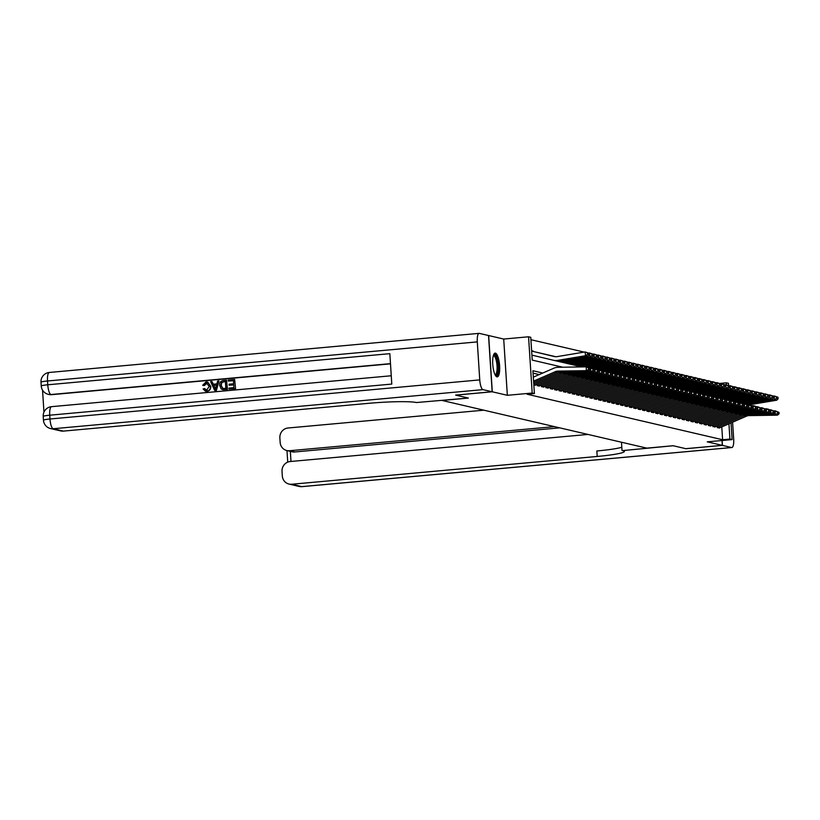 <?xml version="1.0" encoding="UTF-8"?>
<svg xmlns="http://www.w3.org/2000/svg" width="820" height="820" viewBox="0 0 820 820"><rect width="100%" height="100%" fill="white"/><g stroke="black" fill="none" stroke-linecap="round" stroke-linejoin="round"><path stroke-width="1.23" d="M495.423 353.143A11.931 3.352 84.8 0 0 495.106 353.123A11.931 3.352 84.8 0 0 492.799 364.756A11.931 3.352 84.8 0 0 496.951 376.862A11.931 3.352 84.8 0 0 497.268 376.882A11.931 3.352 84.8 0 0 499.575 365.248A11.931 3.352 84.8 0 0 495.423 353.143M719.714 383.422L726.284 382.827L728.478 383.329L728.621 385.513M479.105 333.361A9.174 2.583 84.8 0 0 477.301 341.889L47.519 380.992A9.174 2.583 -95.2 0 1 49.323 372.464L479.105 333.361A9.174 2.583 84.8 0 1 479.341 333.381L488.658 335.544L492.297 391.796L507.344 395.301L532.19 393.046L528.562 336.784L530.755 337.297L532.231 360.103L562.786 367.216M507.344 395.301L503.705 339.049L488.658 335.544M503.705 339.049L528.562 336.784M584.158 352.098L530.909 339.705M455.746 395.086L468.384 398.069L442.072 400.457L646.826 448.13L673.138 445.731L685.766 448.673L722.317 445.352L722 440.504M455.746 395.127L492.297 391.796M717.172 425.99L717.285 427.64L719.888 427.743M712.785 424.965L712.887 426.625L715.491 426.728M708.388 423.94L708.49 425.601L711.094 425.703M703.99 422.925L704.103 424.575L706.707 424.678M699.603 421.9L699.706 423.55L702.309 423.653M695.206 420.875L695.309 422.525L697.912 422.628M690.809 419.85L690.922 421.511L693.525 421.613M686.422 418.825L686.524 420.486L689.128 420.588M682.025 417.81L682.127 419.461L684.731 419.563M677.627 416.785L677.74 418.436L680.344 418.538M673.24 415.76L673.343 417.411L675.947 417.513M668.843 414.735L668.946 416.396L671.549 416.498M664.446 413.71L664.559 415.371L667.162 415.473M660.059 412.696L660.161 414.346L662.765 414.448M655.662 411.671L655.764 413.321L658.368 413.423M651.264 410.646L651.377 412.296L653.981 412.398M646.877 409.621L646.98 411.281L649.583 411.384M642.48 408.596L642.583 410.256L645.186 410.359M638.083 407.581L638.196 409.231L640.799 409.334M633.696 406.556L633.798 408.206L636.402 408.309M629.299 405.531L629.401 407.181L632.005 407.284M624.901 404.506L625.014 406.156L627.618 406.269M620.514 403.481L620.617 405.141L623.22 405.244M616.117 402.466L616.22 404.116L618.823 404.219M611.72 401.441L611.833 403.091L614.436 403.194M607.333 400.416L607.435 402.066L610.039 402.169M602.936 399.391L603.038 401.041L605.642 401.154M598.538 398.366L598.651 400.027L601.255 400.129M594.151 397.351L594.254 399.002L596.857 399.104M589.754 396.327L589.857 397.977L592.46 398.079M585.357 395.301L585.47 396.952L588.073 397.054M580.97 394.276L581.072 395.927L583.676 396.039M576.573 393.251L576.675 394.912L579.279 395.014M572.175 392.237L572.288 393.887L574.892 393.989M567.788 391.212L567.891 392.862L570.495 392.964M563.391 390.187L563.494 391.837L566.097 391.939M558.994 389.162L559.107 390.812L561.71 390.925M554.607 388.137L554.709 389.797L557.313 389.9M550.21 387.122L550.312 388.772L552.916 388.875M545.812 386.097L545.925 387.747L548.529 387.85M541.425 385.072L541.528 386.722L544.131 386.825M537.028 384.047L537.131 385.697L539.734 385.81M533.83 384.928L535.378 385.297L535.347 384.785M532.057 351.185L533.164 351.083L531.626 350.724M536.444 352.21L555.109 356.679M540.841 353.236L555.304 356.7M545.239 354.25L543.732 353.922M549.625 355.275L548.129 354.947M554.023 356.3L552.526 355.962M542.758 373.038L532.918 370.742L534.394 393.549L527.086 394.215L722.604 439.745L721.784 426.923M539.222 374.586L533.072 373.151M731.03 422.894L732.116 439.592L707.26 441.847L722.317 445.352M732.116 439.592L729.913 439.079L728.929 423.807M722.604 439.745L729.913 439.079M534.394 393.549L532.19 393.046M726.407 384.857L726.284 382.827M533.595 381.136L555.242 371.706A7.646 7.308 103.1 0 1 557.989 371.111L586.279 370.671L586.3 366.847L558 367.298A11.47 10.957 -76.9 0 0 553.879 368.19L533.328 377.149M533.687 382.571L557.436 372.218A7.646 7.308 103.1 0 1 560.183 371.624L588.473 371.173L586.279 370.671L588.524 369.564L590.062 369.922L590.062 368.395L588.524 368.047L588.524 369.564M588.524 368.047L586.3 366.847L590.062 368.395M588.473 371.173L590.062 369.922M554.258 356.536A7.646 7.308 -76.9 0 0 554.299 356.546L532.6 351.308A5.35 5.115 103.1 0 1 532.6 351.308A5.35 5.115 103.1 0 1 532.631 351.319L554.679 356.618M589.18 354.701L588.975 353.194L587.438 352.836L587.643 354.342L589.18 354.701L587.776 356.228L559.752 360.902A11.47 10.957 103.1 0 1 555.622 360.779A11.47 10.957 103.1 0 1 555.57 360.759L553.49 360.277M587.776 356.228L585.582 355.716L557.559 360.39A11.47 10.957 103.1 0 1 553.428 360.267A11.47 10.957 103.1 0 1 553.367 360.246L531.903 355.121M587.643 354.342L585.582 355.716L585.07 351.944L588.975 353.194M554.299 356.546A7.646 7.308 -76.9 0 0 557.047 356.628L585.07 351.944L587.438 352.836M493.486 355.121A10.322 2.901 -95.2 0 1 497.463 361.599A10.322 2.901 -95.2 0 1 497.074 374.34A10.322 2.901 -95.2 0 1 495.321 375.211M495.054 374.699A9.563 2.685 84.8 0 0 495.157 374.699A9.563 2.685 84.8 0 0 496.192 373.725A9.563 2.685 84.8 0 0 496.715 362.901A9.563 2.685 84.8 0 0 493.425 355.654A9.563 2.685 84.8 0 0 493.322 355.675M496.602 376.718A11.859 3.331 84.8 0 0 497.381 375.714A11.859 3.331 84.8 0 0 498.16 363.209A11.859 3.331 84.8 0 0 494.48 353.399M207.234 383.073L204.272 385.564L202.663 385.287L206.046 381.925L207.542 382.007L210.771 386.384C210.894 389.192 209.643 390.853 207.029 391.365L205.635 391.242M207.716 382.048L210.771 386.384M210.422 386.302C210.545 389.11 209.295 390.771 206.681 391.284L205.451 391.212L203.124 388.936L204.692 388.629L207.019 390.31M218.971 380.869L216.429 390.392L214.676 390.433L210.607 381.628L211.919 381.515L213.097 384.231L216.839 383.883L217.648 380.992L218.971 380.869L216.07 390.31L214.676 390.433M211.919 381.515L213.405 384.201M229.128 385.236L229.057 384.19L233.669 383.77L233.464 380.613L228.288 381.085L228.226 380.029L234.633 379.445L235.576 388.649L229.036 389.131L228.975 388.075L233.915 387.624L233.741 384.816L229.128 385.236L233.741 384.939M233.474 380.726L228.288 381.085M390.494 363.844L51.65 394.676A9.174 8.774 103.1 0 1 48.985 394.492L48.318 394.338A9.174 8.774 -76.9 0 0 50.994 394.522L51.65 394.676M42.537 390.125L43.962 412.142M226.535 380.183L227.478 389.387L222.917 389.664L221.256 389.049L219.637 385.451C219.442 382.53 220.693 380.869 223.399 380.47L226.535 380.183L227.13 389.305L221.605 389.131M477.301 341.889L479.751 379.896A9.174 2.583 84.8 0 0 482.98 389.633L492.164 391.765L455.623 395.096L468.343 398.059L416.427 402.538A38.243 3.403 176.3 0 0 368.897 403.307L63.376 431.105A9.174 8.774 103.1 0 1 60.711 430.92L50.532 428.553A9.174 8.774 -76.9 0 0 53.208 428.737L63.376 431.105M482.98 389.633L53.208 428.737A9.174 2.583 -95.2 0 1 49.979 418.999L49.733 415.197L391.796 384.078L389.838 353.666L47.765 384.785L47.519 380.992A9.174 0.82 176.3 0 0 41 382.192L41.246 385.994A9.174 0.82 -3.7 0 1 47.765 384.785A9.174 2.583 -95.2 0 0 50.994 394.522L390.474 363.639M488.525 335.513L492.164 391.765M234.633 379.445L235.576 388.649M235.227 388.567L229.036 389.131M222.804 388.526L225.818 388.362L225.367 381.351L221.533 382.345L220.877 385.359L222.702 388.506M225.377 381.464L221.882 382.428L221.226 385.441L222.937 388.547M215.793 387.583L216.531 384.969L213.538 385.246L215.311 389.315L215.793 387.583M216.5 385.092L213.887 385.328L215.66 389.397M204.344 388.547L206.671 390.228L209.182 386.425L206.578 383.053M206.23 382.971L204.272 385.564M205.912 390.187L206.671 390.228M203.913 385.482L202.663 385.287M722.441 445.383L685.899 448.704L673.179 445.742L622.759 450.58A38.243 3.403 -3.7 0 1 624.379 451.43A38.243 3.403 -3.7 0 1 597.206 456.453L291.684 484.251L301.852 486.619L731.624 447.525L722.441 445.383L722.133 440.494M622.011 450.405L621.488 442.236M554.453 426.625L289.511 450.733A9.174 8.774 -76.9 0 1 280.153 442.41L279.866 437.921A9.174 8.774 -76.9 0 1 288.045 427.999L483.851 410.184M731.624 447.525A9.174 2.583 84.8 0 0 731.87 447.535A9.174 2.583 84.8 0 0 733.674 439.007L732.588 422.218M587.991 434.436L290.208 461.527A9.174 8.774 -76.9 0 0 282.029 471.449L282.316 475.928A9.174 8.774 -76.9 0 0 291.684 484.251M559.732 427.856L294.79 451.963A9.174 8.774 103.1 0 1 292.115 451.779L286.846 450.549M621.816 447.259A38.243 3.403 -3.7 0 1 596.847 450.979L597.206 456.453M533.779 383.996L559.63 372.731A7.646 7.308 103.1 0 1 562.376 372.136L590.677 371.685L590.697 367.872L589.303 367.893M534.578 385.103A5.35 5.115 -76.9 0 0 534.814 385.01L561.833 373.243A7.646 7.308 103.1 0 1 564.58 372.649L592.87 372.198L590.677 371.685L592.911 370.589L594.449 370.947L594.459 369.42L592.922 369.061L592.911 370.589M592.922 369.061L590.697 367.872L594.459 369.42M592.87 372.198L594.449 370.947M537.12 385.482L564.027 373.756A7.646 7.308 103.1 0 1 566.774 373.151L595.064 372.71L595.084 368.897L593.7 368.918M538.976 386.128A5.35 5.115 -76.9 0 0 539.201 386.035L566.22 374.268A7.646 7.308 103.1 0 1 568.967 373.664L597.268 373.223L595.064 372.71L597.308 371.614L598.846 371.972L598.856 370.445L597.319 370.086L597.308 371.614M597.319 370.086L595.084 368.897L597.288 369.41L598.856 370.445M597.268 373.223L598.846 371.972M541.518 386.497L568.424 374.781A7.646 7.308 103.1 0 1 571.171 374.176L599.461 373.735L599.481 369.922L598.087 369.943M543.373 387.153A5.35 5.115 -76.9 0 0 543.598 387.06L570.617 375.293A7.646 7.308 103.1 0 1 573.364 374.689L601.654 374.248L599.461 373.735L601.706 372.639L603.243 372.997L603.243 371.47L601.706 371.111L601.706 372.639M601.706 371.111L599.481 369.922L603.243 371.47M601.654 374.248L603.243 372.997M545.905 387.522L572.811 375.796A7.646 7.308 103.1 0 1 575.558 375.201L603.858 374.76L603.879 370.947L602.485 370.968M547.76 388.178A5.35 5.115 -76.9 0 0 547.996 388.085L575.015 376.308A7.646 7.308 103.1 0 1 577.762 375.714L606.052 375.273L603.858 374.76L606.093 373.664L607.63 374.022L607.64 372.495L606.103 372.136L606.093 373.664M606.103 372.136L603.879 370.947L606.072 371.45L607.64 372.495M606.052 375.273L607.63 374.022M532.631 351.319L554.996 356.669M593.577 355.726L593.372 354.219L591.835 353.861L592.04 355.367L593.577 355.726L592.173 357.243L564.15 361.928A11.47 10.957 103.1 0 1 560.019 361.804A11.47 10.957 103.1 0 1 559.957 361.784L557.887 361.302M592.173 357.243L589.97 356.741L561.956 361.415A11.47 10.957 103.1 0 1 557.826 361.292A11.47 10.957 103.1 0 1 557.764 361.271L556.083 360.872M592.04 355.367L589.97 356.741L589.467 352.969L593.372 354.219M588.729 353.092L591.835 353.861M531.647 351.093L554.853 356.649M536.967 352.333A5.35 5.115 103.1 0 1 536.997 352.333A5.35 5.115 103.1 0 1 537.028 352.344L555.212 356.69M597.964 356.751L597.759 355.244L596.222 354.886L596.427 356.392L597.964 356.751L596.56 358.268L568.547 362.952A11.47 10.957 103.1 0 1 564.416 362.819A11.47 10.957 103.1 0 1 564.355 362.809L562.274 362.327M596.56 358.268L594.367 357.756L566.343 362.44A11.47 10.957 103.1 0 1 562.212 362.307A11.47 10.957 103.1 0 1 562.161 362.296L560.48 361.897M596.427 356.392L594.367 357.756L593.854 353.994L597.759 355.244M593.126 354.117L596.222 354.886M541.364 353.348A5.35 5.115 103.1 0 1 541.395 353.358A5.35 5.115 103.1 0 1 541.415 353.369L555.386 356.71M602.362 357.776L602.157 356.269L600.619 355.911L600.824 357.417L602.362 357.776L600.957 359.293L572.934 363.977A11.47 10.957 103.1 0 1 568.803 363.844A11.47 10.957 103.1 0 1 568.752 363.834L566.671 363.352M600.957 359.293L598.764 358.781L570.74 363.465A11.47 10.957 103.1 0 1 566.61 363.332A11.47 10.957 103.1 0 1 566.548 363.321L564.867 362.922M600.824 357.417L598.764 358.781L598.251 355.019L602.157 356.269M597.524 355.142L600.619 355.911M545.812 354.394L545.782 354.383A5.35 5.115 103.1 0 1 545.782 354.383A5.35 5.115 103.1 0 1 545.812 354.394L555.54 356.71M606.759 358.791L606.554 357.284L605.016 356.925L605.221 358.432L606.759 358.791L605.355 360.318L577.331 364.992A11.47 10.957 103.1 0 1 573.201 364.869A11.47 10.957 103.1 0 1 573.139 364.859L571.068 364.367M605.355 360.318L603.151 359.806L575.138 364.49A11.47 10.957 103.1 0 1 571.007 364.357A11.47 10.957 103.1 0 1 570.945 364.346L569.264 363.947M605.221 358.432L603.151 359.806L602.649 356.034L606.554 357.284M601.911 356.157L605.016 356.925M543.732 353.902L555.468 356.71M550.302 388.547L577.208 376.821A7.646 7.308 103.1 0 1 579.955 376.226L608.245 375.785L608.266 371.962L606.882 371.983M552.157 389.203A5.35 5.115 -76.9 0 0 552.383 389.11L579.402 377.333A7.646 7.308 103.1 0 1 582.149 376.739L610.449 376.288L608.245 375.785L610.49 374.678L612.027 375.037L612.038 373.52L610.5 373.161L610.49 374.678M610.5 373.161L608.266 371.962L610.47 372.475L612.038 373.52M610.449 376.288L612.027 375.037M550.21 355.409L550.179 355.409A5.35 5.115 103.1 0 1 550.179 355.409A5.35 5.115 103.1 0 1 550.21 355.409L555.683 356.72M611.146 359.816L610.941 358.309L609.403 357.95L609.608 359.457L611.146 359.816L609.742 361.343L581.728 366.017A11.47 10.957 103.1 0 1 577.598 365.894A11.47 10.957 103.1 0 1 577.536 365.874L575.455 365.392M609.742 361.343L607.548 360.831L579.525 365.505A11.47 10.957 103.1 0 1 575.394 365.382A11.47 10.957 103.1 0 1 575.343 365.371L573.662 364.961M609.608 359.457L607.548 360.831L607.036 357.059L610.941 358.309M606.308 357.182L609.403 357.95M548.129 354.927L555.611 356.72M554.699 389.572L581.605 377.846A7.646 7.308 103.1 0 1 584.352 377.251L612.643 376.8L612.663 372.987L611.269 373.008M556.554 390.217A5.35 5.115 -76.9 0 0 556.78 390.125L583.799 378.358A7.646 7.308 103.1 0 1 586.546 377.764L614.836 377.313L612.643 376.8L614.887 375.703L616.425 376.062L616.425 374.535L614.887 374.176L614.887 375.703M614.887 374.176L612.663 372.987L616.425 374.535M614.836 377.313L616.425 376.062M554.545 356.423A5.35 5.115 103.1 0 1 554.576 356.423A5.35 5.115 103.1 0 1 554.597 356.433L555.806 356.72M615.543 360.841L615.338 359.334L613.801 358.976L614.006 360.482L615.543 360.841L614.139 362.358L586.7 366.95M614.139 362.358L611.945 361.856L583.922 366.53A11.47 10.957 103.1 0 1 579.791 366.407L581.985 366.919A11.47 10.957 103.1 0 1 581.985 366.919A11.47 10.957 103.1 0 1 581.933 366.899L579.853 366.417M579.791 366.407A11.47 10.957 103.1 0 1 579.73 366.386L578.049 365.986M614.006 360.482L611.945 361.856L611.433 358.084L615.338 359.334M610.705 358.207L613.801 358.976M552.526 355.952L555.745 356.72M559.086 390.597L585.992 378.871A7.646 7.308 103.1 0 1 588.739 378.266L617.04 377.825L617.06 374.012L615.666 374.033M560.941 391.242A5.35 5.115 -76.9 0 0 561.177 391.15L588.196 379.383A7.646 7.308 103.1 0 1 590.943 378.779L619.233 378.338L617.04 377.825L619.274 376.728L620.812 377.087L620.822 375.56L619.284 375.201L619.274 376.728M619.284 375.201L617.06 374.012L620.822 375.56M619.233 378.338L620.812 377.087M619.941 361.866L619.736 360.359L618.198 360L618.403 361.507L619.941 361.866L618.536 363.383L591.097 367.965M618.536 363.383L616.332 362.87L588.688 367.493M618.403 361.507L616.332 362.87L615.83 359.109L619.736 360.359M615.092 359.232L618.198 360M563.483 391.611L590.39 379.896A7.646 7.308 103.1 0 1 593.137 379.291L621.427 378.85L621.447 375.037L620.063 375.058M565.339 392.267A5.35 5.115 -76.9 0 0 565.564 392.175L592.583 380.408A7.646 7.308 103.1 0 1 595.33 379.803L623.63 379.363L621.427 378.85L623.672 377.753L625.209 378.112L625.219 376.585L623.682 376.226L623.672 377.753M623.682 376.226L621.447 375.037L623.651 375.55L625.219 376.585M623.63 379.363L625.209 378.112M624.327 362.891L624.122 361.384L622.585 361.026L622.79 362.532L624.327 362.891L622.923 364.408L595.494 368.99M622.923 364.408L620.73 363.895L593.085 368.518M622.79 362.532L620.73 363.895L620.217 360.134L624.122 361.384M619.489 360.257L622.585 361.026M567.881 392.636L594.787 380.91A7.646 7.308 103.1 0 1 597.534 380.316L625.824 379.875L625.845 376.062L624.45 376.083M569.736 393.292A5.35 5.115 -76.9 0 0 569.961 393.2L596.98 381.423A7.646 7.308 103.1 0 1 599.727 380.828L628.018 380.388L625.824 379.875L628.069 378.779L629.606 379.137L629.606 377.61L628.069 377.251L628.069 378.779M628.069 377.251L625.845 376.062L628.038 376.564L629.606 377.61M628.018 380.388L629.606 379.137M628.725 363.906L628.52 362.399L626.982 362.04L627.187 363.547L628.725 363.906L627.32 365.433L599.881 370.015M627.32 365.433L625.127 364.92L597.483 369.533M627.187 363.547L625.127 364.92L624.614 361.148L628.52 362.399M623.887 361.271L626.982 362.04M572.268 393.661L599.174 381.935A7.646 7.308 103.1 0 1 601.921 381.341L630.221 380.9L630.242 377.077L628.848 377.097M574.123 394.317A5.35 5.115 -76.9 0 0 574.359 394.225L601.378 382.448A7.646 7.308 103.1 0 1 604.125 381.853L632.415 381.402L630.221 380.9L632.456 379.793L633.993 380.152L634.003 378.635L632.466 378.276L632.456 379.793M632.466 378.276L630.242 377.077L634.003 378.635M632.415 381.402L633.993 380.152M633.122 364.931L632.917 363.424L631.38 363.065L631.584 364.572L633.122 364.931L631.718 366.458L604.278 371.04M631.718 366.458L629.514 365.945L601.87 370.558M631.584 364.572L629.514 365.945L629.012 362.173L632.917 363.424M628.274 362.296L631.38 363.065M576.665 394.686L603.571 382.96A7.646 7.308 103.1 0 1 606.318 382.366L634.608 381.915L634.629 378.102L633.245 378.122M578.52 395.332A5.35 5.115 -76.9 0 0 578.746 395.24L605.765 383.473A7.646 7.308 103.1 0 1 608.512 382.878L636.812 382.428L634.608 381.915L636.853 380.818L638.39 381.177L638.401 379.65L636.863 379.291L636.853 380.818M636.863 379.291L634.629 378.102L636.832 378.614L638.401 379.65M636.812 382.428L638.39 381.177M637.509 365.956L637.304 364.449L635.766 364.09L635.971 365.597L637.509 365.956L636.105 367.483L608.676 372.065M636.105 367.483L633.911 366.97L606.267 371.583M635.971 365.597L633.911 366.97L633.399 363.198L637.304 364.449M632.671 363.321L635.766 364.09M581.062 395.711L607.968 383.985A7.646 7.308 103.1 0 1 610.716 383.381L639.005 382.94L639.026 379.127L637.632 379.147M582.918 396.357A5.35 5.115 -76.9 0 0 583.143 396.265L610.162 384.498A7.646 7.308 103.1 0 1 612.909 383.893L641.199 383.452L639.005 382.94L641.25 381.843L642.788 382.202L642.788 380.675L641.25 380.316L641.25 381.843M641.25 380.316L639.026 379.127L642.788 380.675M641.199 383.452L642.788 382.202M641.906 366.981L641.701 365.474L640.164 365.115L640.369 366.622L641.906 366.981L640.502 368.498L613.063 373.079M640.502 368.498L638.308 367.985L610.664 372.608M640.369 366.622L638.308 367.985L637.796 364.223L641.701 365.474M637.068 364.346L640.164 365.115M585.449 396.726L612.355 385.01A7.646 7.308 103.1 0 1 615.102 384.406L643.403 383.965L643.423 380.152L642.029 380.172M587.304 397.382A5.35 5.115 -76.9 0 0 587.54 397.29L614.559 385.523A7.646 7.308 103.1 0 1 617.306 384.918L645.596 384.477L643.403 383.965L645.637 382.868L647.175 383.227L647.185 381.7L645.647 381.341L645.637 382.868M645.647 381.341L643.423 380.152L647.185 381.7M645.596 384.477L647.175 383.227M646.303 368.006L646.098 366.499L644.561 366.14L644.766 367.647L646.303 368.006L644.899 369.523L617.46 374.104M644.899 369.523L642.695 369.01L615.051 373.633M644.766 367.647L642.695 369.01L642.193 365.248L646.098 366.499M641.455 365.371L644.561 366.14M589.846 397.751L616.753 386.025A7.646 7.308 103.1 0 1 619.5 385.431L647.79 384.99L647.81 381.177L646.426 381.197M591.702 398.407A5.35 5.115 -76.9 0 0 591.927 398.315L618.946 386.538A7.646 7.308 103.1 0 1 621.693 385.943L649.993 385.502L647.79 384.99L650.034 383.893L651.572 384.252L651.582 382.725L650.045 382.366L650.034 383.893M650.045 382.366L647.81 381.177L650.014 381.679L651.582 382.725M649.993 385.502L651.572 384.252M650.691 369.02L650.486 367.514L648.948 367.165L649.153 368.672L650.691 369.02L649.286 370.548L621.857 375.13M649.286 370.548L647.093 370.035L619.448 374.648M649.153 368.672L647.093 370.035L646.58 366.273L650.486 367.514M645.852 366.386L648.948 367.165M594.244 398.776L621.15 387.05A7.646 7.308 103.1 0 1 623.897 386.456L652.187 386.015L652.207 382.192L650.813 382.222M596.099 399.432A5.35 5.115 -76.9 0 0 596.324 399.34L623.343 387.563A7.646 7.308 103.1 0 1 626.091 386.968L654.38 386.517L652.187 386.015L654.432 384.908L655.969 385.267L655.969 383.75L654.432 383.391L654.432 384.908M654.432 383.391L652.207 382.192L655.969 383.75M654.38 386.517L655.969 385.267M655.088 370.045L654.883 368.539L653.345 368.18L653.55 369.687L655.088 370.045L653.683 371.573L626.244 376.154M653.683 371.573L651.49 371.06L623.846 375.673M653.55 369.687L651.49 371.06L650.977 367.288L654.883 368.539M650.25 367.411L653.345 368.18M598.631 399.801L625.537 388.075A7.646 7.308 103.1 0 1 628.284 387.481L656.584 387.03L656.605 383.217L655.211 383.237M600.486 400.457A5.35 5.115 -76.9 0 0 600.722 400.355L627.741 388.588A7.646 7.308 103.1 0 1 630.488 387.993L658.778 387.542L656.584 387.03L658.819 385.933L660.356 386.292L660.366 384.764L658.829 384.406L658.819 385.933M658.829 384.406L656.605 383.217L660.366 384.764M658.778 387.542L660.356 386.292M659.485 371.07L659.28 369.564L657.742 369.205L657.947 370.712L659.485 371.07L658.081 372.598L630.641 377.179M658.081 372.598L655.877 372.085L628.233 376.698M657.947 370.712L655.877 372.085L655.375 368.313L659.28 369.564M654.637 368.436L657.742 369.205M603.028 400.826L629.934 389.1A7.646 7.308 103.1 0 1 632.681 388.495L660.971 388.055L660.992 384.242L659.608 384.262M604.883 401.472A5.35 5.115 -76.9 0 0 605.109 401.38L632.128 389.613A7.646 7.308 103.1 0 1 634.875 389.008L663.175 388.567L660.971 388.055L663.216 386.958L664.753 387.317L664.764 385.789L663.226 385.431L663.216 386.958M663.226 385.431L660.992 384.242L663.195 384.754L664.764 385.789M663.175 388.567L664.753 387.317M663.872 372.095L663.667 370.589L662.13 370.23L662.334 371.737L663.872 372.095L662.468 373.612L635.039 378.194M662.468 373.612L660.274 373.1L632.63 377.723M662.334 371.737L660.274 373.1L659.762 369.338L663.667 370.589M659.034 369.461L662.13 370.23M607.425 401.841L634.332 390.125A7.646 7.308 103.1 0 1 637.078 389.52L665.368 389.08L665.389 385.267L663.995 385.287M609.28 402.497A5.35 5.115 -76.9 0 0 609.506 402.405L636.525 390.638A7.646 7.308 103.1 0 1 639.272 390.033L667.562 389.592L665.368 389.08L667.613 387.983L669.151 388.342L669.151 386.814L667.613 386.456L667.613 387.983M667.613 386.456L665.389 385.267L669.151 386.814M667.562 389.592L669.151 388.342M668.269 373.12L668.064 371.614L666.527 371.255L666.732 372.762L668.269 373.12L666.865 374.637L639.426 379.219M666.865 374.637L664.671 374.125L637.027 378.748M666.732 372.762L664.671 374.125L664.159 370.363L668.064 371.614M663.431 370.486L666.527 371.255M611.812 402.866L638.718 391.15A7.646 7.308 103.1 0 1 641.466 390.545L669.766 390.105L669.786 386.292L668.392 386.312M613.668 403.522A5.35 5.115 -76.9 0 0 613.903 403.43L640.922 391.652A7.646 7.308 103.1 0 1 643.669 391.058L671.959 390.617L669.766 390.105L672 389.008L673.538 389.367L673.548 387.839L672.01 387.481L672 389.008M672.01 387.481L669.786 386.292L671.98 386.794L673.548 387.839M671.959 390.617L673.538 389.367M672.666 374.135L672.461 372.628L670.924 372.28L671.129 373.787L672.666 374.135L671.262 375.662L643.823 380.244M671.262 375.662L669.058 375.15L641.414 379.762M671.129 373.787L669.058 375.15L668.556 371.388L672.461 372.628M667.818 371.501L670.924 372.28M616.209 403.891L643.116 392.165A7.646 7.308 103.1 0 1 645.863 391.57L674.153 391.13L674.173 387.306L672.789 387.337M618.065 404.547A5.35 5.115 -76.9 0 0 618.29 404.455L645.309 392.678A7.646 7.308 103.1 0 1 648.056 392.083L676.356 391.632L674.153 391.13L676.397 390.033L677.935 390.381L677.945 388.864L676.408 388.506L676.397 390.033M676.408 388.506L674.173 387.306L676.377 387.819L677.945 388.864M676.356 391.632L677.935 390.381M677.053 375.16L676.848 373.654L675.311 373.295L675.516 374.801L677.053 375.16L675.649 376.687L648.22 381.269M675.649 376.687L673.456 376.175L645.811 380.787M675.516 374.801L673.456 376.175L672.943 372.403L676.848 373.654M672.216 372.526L675.311 373.295M620.607 404.916L647.513 393.19A7.646 7.308 103.1 0 1 650.26 392.595L678.55 392.144L678.57 388.332L677.176 388.352M622.462 405.572A5.35 5.115 -76.9 0 0 622.688 405.469L649.707 393.702A7.646 7.308 103.1 0 1 652.453 393.108L680.743 392.657L678.55 392.144L680.795 391.048L682.332 391.406L682.332 389.879L680.795 389.52L680.795 391.048M680.795 389.52L678.57 388.332L682.332 389.879M680.743 392.657L682.332 391.406M681.451 376.185L681.246 374.678L679.708 374.32L679.913 375.827L681.451 376.185L680.046 377.712L652.607 382.294M680.046 377.712L677.853 377.2L650.209 381.812M679.913 375.827L677.853 377.2L677.341 373.428L681.246 374.678M676.613 373.551L679.708 374.32M624.994 405.941L651.9 394.215A7.646 7.308 103.1 0 1 654.647 393.61L682.947 393.169L682.968 389.356L681.574 389.377M626.849 406.587A5.35 5.115 -76.9 0 0 627.085 406.494L654.104 394.727A7.646 7.308 103.1 0 1 656.851 394.123L685.141 393.682L682.947 393.169L685.182 392.073L686.719 392.431L686.729 390.904L685.192 390.545L685.182 392.073M685.192 390.545L682.968 389.356L686.729 390.904M685.141 393.682L686.719 392.431M685.848 377.21L685.643 375.703L684.105 375.345L684.31 376.851L685.848 377.21L684.444 378.727L657.005 383.309M684.444 378.727L682.24 378.215L654.596 382.837M684.31 376.851L682.24 378.215L681.738 374.453L685.643 375.703M681 374.576L684.105 375.345M629.391 406.956L656.297 395.24A7.646 7.308 103.1 0 1 659.044 394.635L687.334 394.194L687.355 390.381L685.971 390.402M631.246 407.612A5.35 5.115 -76.9 0 0 631.472 407.519L658.491 395.752A7.646 7.308 103.1 0 1 661.238 395.148L689.538 394.707L687.334 394.194L689.579 393.098L691.116 393.457L691.127 391.929L689.589 391.57L689.579 393.098M689.589 391.57L687.355 390.381L689.558 390.894L691.127 391.929M689.538 394.707L691.116 393.457M690.235 378.235L690.03 376.728L688.492 376.37L688.697 377.876L690.235 378.235L688.831 379.752L661.402 384.334M688.831 379.752L686.637 379.24L658.993 383.862M688.697 377.876L686.637 379.24L686.125 375.478L690.03 376.728M685.397 375.601L688.492 376.37M633.788 407.981L660.694 396.265A7.646 7.308 103.1 0 1 663.441 395.66L691.731 395.219L691.752 391.406L690.358 391.427M635.643 408.637A5.35 5.115 -76.9 0 0 635.869 408.544L662.888 396.767A7.646 7.308 103.1 0 1 665.635 396.173L693.925 395.732L691.731 395.219L693.976 394.123L695.514 394.481L695.514 392.954L693.976 392.595L693.976 394.123M693.976 392.595L691.752 391.406L695.514 392.954M693.925 395.732L695.514 394.481M694.632 379.25L694.427 377.743L692.89 377.395L693.095 378.901L694.632 379.25L693.228 380.777L665.789 385.359M693.228 380.777L691.034 380.265L663.39 384.877M693.095 378.901L691.034 380.265L690.522 376.503L694.427 377.743M689.794 376.616L692.89 377.395M638.175 409.006L665.082 397.28A7.646 7.308 103.1 0 1 667.828 396.685L696.129 396.244L696.149 392.421L694.755 392.452M640.03 409.662A5.35 5.115 -76.9 0 0 640.266 409.569L667.285 397.792A7.646 7.308 103.1 0 1 670.032 397.198L698.322 396.757L696.129 396.244L698.363 395.148L699.901 395.496L699.911 393.979L698.373 393.62L698.363 395.148M698.373 393.62L696.149 392.421L699.911 393.979M698.322 396.757L699.901 395.496M699.029 380.275L698.824 378.768L697.287 378.409L697.492 379.916L699.029 380.275L697.625 381.802L670.186 386.384M697.625 381.802L695.421 381.29L667.777 385.902M697.492 379.916L695.421 381.29L694.919 377.518L698.824 378.768M694.181 377.641L697.287 378.409M642.572 410.031L669.479 398.305A7.646 7.308 103.1 0 1 672.226 397.71L700.516 397.259L700.536 393.446L699.152 393.467M644.428 410.687A5.35 5.115 -76.9 0 0 644.653 410.584L671.672 398.817A7.646 7.308 103.1 0 1 674.419 398.223L702.719 397.772L700.516 397.259L702.76 396.162L704.298 396.521L704.308 394.994L702.771 394.635L702.76 396.162M702.771 394.635L700.536 393.446L702.74 393.959L704.308 394.994M702.719 397.772L704.298 396.521M703.416 381.3L703.211 379.793L701.674 379.434L701.879 380.941L703.416 381.3L702.012 382.827L674.583 387.409M702.012 382.827L699.819 382.315L672.174 386.927M701.879 380.941L699.819 382.315L699.306 378.543L703.211 379.793M698.578 378.666L701.674 379.434M646.97 411.056L673.876 399.33A7.646 7.308 103.1 0 1 676.623 398.735L704.913 398.284L704.933 394.471L703.539 394.492M648.825 411.702A5.35 5.115 -76.9 0 0 649.05 411.609L676.069 399.842A7.646 7.308 103.1 0 1 678.816 399.237L707.106 398.797L704.913 398.284L707.158 397.187L708.695 397.546L708.695 396.019L707.158 395.66L707.158 397.187M707.158 395.66L704.933 394.471L708.695 396.019M707.106 398.797L708.695 397.546M707.814 382.325L707.609 380.818L706.071 380.459L706.276 381.966L707.814 382.325L706.409 383.842L678.97 388.424M706.409 383.842L704.216 383.329L676.572 387.952M706.276 381.966L704.216 383.329L703.703 379.568L707.609 380.818M702.976 379.691L706.071 380.459M651.357 412.07L678.263 400.355A7.646 7.308 103.1 0 1 681.01 399.75L709.31 399.309L709.331 395.496L707.937 395.517M653.212 412.726A5.35 5.115 -76.9 0 0 653.448 412.634L680.467 400.867A7.646 7.308 103.1 0 1 683.214 400.262L711.504 399.822L709.31 399.309L711.545 398.212L713.082 398.571L713.092 397.044L711.555 396.685L711.545 398.212M711.555 396.685L709.331 395.496L713.092 397.044M711.504 399.822L713.082 398.571M712.211 383.35L712.006 381.843L710.468 381.484L710.673 382.991L712.211 383.35L710.807 384.867L683.367 389.449M710.807 384.867L708.603 384.354L680.959 388.977M710.673 382.991L708.603 384.354L708.101 380.593L712.006 381.843M707.363 380.716L710.468 381.484M655.754 413.095L682.66 401.38A7.646 7.308 103.1 0 1 685.407 400.775L713.697 400.334L713.718 396.521L712.334 396.542M657.609 413.751A5.35 5.115 -76.9 0 0 657.835 413.659L684.854 401.882A7.646 7.308 103.1 0 1 687.601 401.287L715.901 400.847L713.697 400.334L715.942 399.237L717.479 399.596L717.49 398.069L715.952 397.71L715.942 399.237M715.952 397.71L713.718 396.521L715.921 397.034L717.49 398.069M715.901 400.847L717.479 399.596M716.598 384.365L716.393 382.858L714.855 382.509L715.06 384.016L716.598 384.365L715.194 385.892L687.765 390.474M715.194 385.892L713 385.38L685.356 390.002M715.06 384.016L713 385.38L712.488 381.618L716.393 382.858M711.76 381.731L714.855 382.509M660.151 414.12L687.057 402.394A7.646 7.308 103.1 0 1 689.804 401.8L718.094 401.359L718.115 397.536L716.721 397.567M662.006 414.776A5.35 5.115 -76.9 0 0 662.232 414.684L689.251 402.907A7.646 7.308 103.1 0 1 691.998 402.312L720.288 401.872L718.094 401.359L720.339 400.262L721.877 400.611L721.877 399.094L720.339 398.735L720.339 400.262M720.339 398.735L718.115 397.536L721.877 399.094M720.288 401.872L721.877 400.611M720.995 385.39L720.79 383.883L719.253 383.524L719.458 385.031L720.995 385.39L719.591 386.917L692.152 391.499M719.591 386.917L717.397 386.404L689.753 391.017M719.458 385.031L717.397 386.404L716.885 382.632L720.79 383.883M716.157 382.755L719.253 383.524M664.538 415.145L691.444 403.419A7.646 7.308 103.1 0 1 694.191 402.825L722.492 402.374L722.512 398.561L721.118 398.582M666.393 415.801A5.35 5.115 -76.9 0 0 666.629 415.709L693.648 403.932A7.646 7.308 103.1 0 1 696.395 403.337L724.685 402.886L722.492 402.374L724.726 401.277L726.264 401.636L726.274 400.109L724.736 399.75L724.726 401.277M724.736 399.75L722.512 398.561L726.274 400.109M724.685 402.886L726.264 401.636M725.392 386.415L725.187 384.908L723.65 384.549L723.855 386.056L725.392 386.415L723.988 387.942L696.549 392.524M723.988 387.942L721.784 387.429L694.14 392.042M723.855 386.056L721.784 387.429L721.282 383.657L725.187 384.908M720.544 383.78L723.65 384.549M668.935 416.17L695.842 404.444A7.646 7.308 103.1 0 1 698.589 403.85L726.879 403.399L726.899 399.586L725.515 399.606M670.791 416.816A5.35 5.115 -76.9 0 0 671.016 416.724L698.035 404.957A7.646 7.308 103.1 0 1 700.782 404.352L729.082 403.911L726.879 403.399L729.123 402.302L730.661 402.661L730.671 401.134L729.134 400.775L729.123 402.302M729.134 400.775L726.899 399.586L729.103 400.098L730.671 401.134M729.082 403.911L730.661 402.661M729.779 387.44L729.574 385.933L728.037 385.574L728.242 387.081L729.779 387.44L728.375 388.957L700.946 393.538M728.375 388.957L726.182 388.444L698.537 393.067M728.242 387.081L726.182 388.444L725.669 384.683L729.574 385.933M724.941 384.805L728.037 385.574M673.333 417.185L700.239 405.469A7.646 7.308 103.1 0 1 702.986 404.865L731.276 404.424L731.296 400.611L729.902 400.631M675.188 417.841A5.35 5.115 -76.9 0 0 675.413 417.749L702.432 405.982A7.646 7.308 103.1 0 1 705.179 405.377L733.469 404.936L731.276 404.424L733.521 403.327L735.058 403.686L735.058 402.159L733.521 401.8L733.521 403.327M733.521 401.8L731.296 400.611L735.058 402.159M733.469 404.936L735.058 403.686M734.177 388.465L733.972 386.958L732.434 386.599L732.639 388.106L734.177 388.465L732.772 389.982L705.333 394.563M732.772 389.982L730.579 389.469L702.935 394.092M732.639 388.106L730.579 389.469L730.066 385.707L733.972 386.958M729.339 385.83L732.434 386.599M677.72 418.21L704.626 406.494A7.646 7.308 103.1 0 1 707.373 405.89L735.673 405.449L735.694 401.636L734.3 401.656M679.575 418.866A5.35 5.115 -76.9 0 0 679.811 418.774L706.83 406.997A7.646 7.308 103.1 0 1 709.577 406.402L737.867 405.961L735.673 405.449L737.908 404.352L739.445 404.711L739.455 403.184L737.918 402.825L737.908 404.352M737.918 402.825L735.694 401.636L739.455 403.184M737.867 405.961L739.445 404.711M738.574 389.49L738.369 387.973L736.832 387.624L737.036 389.131L738.574 389.49L737.17 391.007L709.73 395.588M737.17 391.007L734.966 390.494L707.322 395.117M737.036 389.131L734.966 390.494L734.464 386.732L738.369 387.973M733.726 386.845L736.832 387.624M682.117 419.235L709.023 407.509A7.646 7.308 103.1 0 1 711.77 406.915L740.06 406.474L740.081 402.651L738.697 402.681M683.972 419.891A5.35 5.115 -76.9 0 0 684.198 419.799L711.217 408.022A7.646 7.308 103.1 0 1 713.964 407.427L742.264 406.986L740.06 406.474L742.305 405.377L743.842 405.726L743.853 404.209L742.315 403.85L742.305 405.377M742.315 403.85L740.081 402.651L742.284 403.163L743.853 404.209M742.264 406.986L743.842 405.726M742.961 390.505L742.756 388.998L741.218 388.639L741.423 390.146L742.961 390.505L741.557 392.032L714.128 396.613M741.557 392.032L739.363 391.519L711.719 396.132M741.423 390.146L739.363 391.519L738.851 387.747L742.756 388.998M738.123 387.87L741.218 388.639M686.514 420.26L713.42 408.534A7.646 7.308 103.1 0 1 716.168 407.94L744.457 407.489L744.478 403.676L743.084 403.696M688.37 420.916A5.35 5.115 -76.9 0 0 688.595 420.824L715.614 409.047A7.646 7.308 103.1 0 1 718.361 408.452L746.651 408.001L744.457 407.489L746.702 406.392L748.24 406.751L748.24 405.223L746.702 404.865L746.702 406.392M746.702 404.865L744.478 403.676L748.24 405.223M746.651 408.001L748.24 406.751M747.358 391.529L747.153 390.023L745.616 389.664L745.821 391.171L747.358 391.529L745.954 393.057L718.515 397.638M745.954 393.057L743.76 392.544L716.116 397.157M745.821 391.171L743.76 392.544L743.248 388.772L747.153 390.023M742.52 388.895L745.616 389.664M690.901 421.285L717.807 409.559A7.646 7.308 103.1 0 1 720.554 408.965L748.855 408.514L748.875 404.701L747.481 404.721M692.756 421.931A5.35 5.115 -76.9 0 0 692.992 421.839L720.011 410.072A7.646 7.308 103.1 0 1 722.758 409.467L751.048 409.026L748.855 408.514L751.089 407.417L752.627 407.776L752.637 406.248L751.099 405.89L751.089 407.417M751.099 405.89L748.875 404.701L752.637 406.248M751.048 409.026L752.627 407.776M751.755 392.554L751.55 391.048L750.013 390.689L750.218 392.196L751.755 392.554L750.351 394.071L722.912 398.653M750.351 394.071L748.147 393.559L720.503 398.182M750.218 392.196L748.147 393.559L747.645 389.797L751.55 391.048M746.907 389.92L750.013 390.689M695.298 422.3L722.205 410.584A7.646 7.308 103.1 0 1 724.952 409.979L753.242 409.539L753.262 405.726L751.878 405.746M697.154 422.956A5.35 5.115 -76.9 0 0 697.379 422.864L724.398 411.097A7.646 7.308 103.1 0 1 727.145 410.492L755.445 410.051L753.242 409.539L755.486 408.442L757.024 408.801L757.034 407.273L755.497 406.915L755.486 408.442M755.497 406.915L753.262 405.726L755.466 406.238L757.034 407.273M755.445 410.051L757.024 408.801M756.142 393.579L755.937 392.073L754.4 391.714L754.605 393.221L756.142 393.579L754.738 395.096L727.309 399.678M754.738 395.096L752.545 394.584L724.9 399.207M754.605 393.221L752.545 394.584L752.032 390.822L755.937 392.073M751.304 390.945L754.4 391.714M699.696 423.325L726.602 411.609A7.646 7.308 103.1 0 1 729.349 411.005L757.639 410.564L757.659 406.751L756.265 406.771M701.551 423.981A5.35 5.115 -76.9 0 0 701.776 423.889L728.795 412.111A7.646 7.308 103.1 0 1 731.543 411.517L759.832 411.076L757.639 410.564L759.884 409.467L761.421 409.826L761.421 408.298L759.884 407.94L759.884 409.467M759.884 407.94L757.659 406.751L761.421 408.298M759.832 411.076L761.421 409.826M760.54 394.604L760.335 393.098L758.797 392.739L759.002 394.246L760.54 394.604L759.135 396.121L731.696 400.703M759.135 396.121L756.942 395.609L729.298 400.232M759.002 394.246L756.942 395.609L756.429 391.847L760.335 393.098M755.702 391.96L758.797 392.739M704.083 424.35L730.989 412.624A7.646 7.308 103.1 0 1 733.736 412.029L762.036 411.589L762.057 407.765L760.663 407.796M705.938 425.006A5.35 5.115 -76.9 0 0 706.174 424.914L733.193 413.136A7.646 7.308 103.1 0 1 735.94 412.542L764.23 412.101L762.036 411.589L764.271 410.492L765.808 410.84L765.818 409.323L764.281 408.965L764.271 410.492M764.281 408.965L762.057 407.765L765.818 409.323M764.23 412.101L765.808 410.84M764.937 395.619L764.732 394.112L763.194 393.754L763.399 395.26L764.937 395.619L763.533 397.146L736.093 401.728M763.533 397.146L761.329 396.634L733.685 401.246M763.399 395.26L761.329 396.634L760.827 392.862L764.732 394.112M760.089 392.985L763.194 393.754M708.48 425.375L735.386 413.649A7.646 7.308 103.1 0 1 738.133 413.054L766.423 412.603L766.444 408.79L765.06 408.811M710.335 426.031A5.35 5.115 -76.9 0 0 710.561 425.939L737.58 414.161A7.646 7.308 103.1 0 1 740.327 413.567L768.627 413.116L766.423 412.603L768.668 411.507L770.205 411.865L770.216 410.338L768.678 409.979L768.668 411.507M768.678 409.979L766.444 408.79L768.647 409.303L770.216 410.338M768.627 413.116L770.205 411.865M769.324 396.644L769.119 395.137L767.581 394.779L767.786 396.285L769.324 396.644L767.92 398.171L740.491 402.753M767.92 398.171L765.726 397.659L738.082 402.271M767.786 396.285L765.726 397.659L765.214 393.887L769.119 395.137M764.486 394.01L767.581 394.779M712.877 426.4L739.783 414.674A7.646 7.308 103.1 0 1 742.53 414.079L770.82 413.628L770.841 409.815L769.447 409.836M714.732 427.046A5.35 5.115 -76.9 0 0 714.958 426.953L741.977 415.186A7.646 7.308 103.1 0 1 744.724 414.582L773.014 414.141L770.82 413.628L773.065 412.532L774.603 412.89L774.603 411.363L773.065 411.005L773.065 412.532M773.065 411.005L770.841 409.815L774.603 411.363M773.014 414.141L774.603 412.89M773.721 397.669L773.516 396.162L771.979 395.804L772.184 397.31L773.721 397.669L772.317 399.186L744.878 403.768M772.317 399.186L770.123 398.674L742.479 403.296M772.184 397.31L770.123 398.674L769.611 394.912L773.516 396.162M768.883 395.035L771.979 395.804M717.264 427.415L744.17 415.699A7.646 7.308 103.1 0 1 746.918 415.094L775.218 414.654L775.238 410.84L773.844 410.861M719.12 428.071A5.35 5.115 -76.9 0 0 719.355 427.978L746.374 416.211A7.646 7.308 103.1 0 1 749.121 415.607L777.411 415.166L775.218 414.654L777.452 413.557L778.99 413.915L779 412.388L777.462 412.029L777.452 413.557M777.462 412.029L775.238 410.84L779 412.388M777.411 415.166L778.99 413.915M778.118 398.694L777.913 397.187L776.376 396.829L776.581 398.335L778.118 398.694L776.714 400.211L749.275 404.793M776.714 400.211L774.51 399.699L746.866 404.321M776.581 398.335L774.51 399.699L774.008 395.937L777.913 397.187M773.27 396.06L776.376 396.829M555.242 371.706L557.436 372.218M557.989 371.111L560.183 371.624M559.752 360.902L557.559 360.39M391.263 375.765L51.537 406.669A9.174 2.583 -95.2 0 0 49.733 415.197A9.174 0.82 176.3 0 0 43.214 416.406L43.46 420.199A9.174 0.82 -3.7 0 1 49.979 418.999L479.751 379.896M289.511 450.733L294.79 451.963M290.331 451.359L290.987 461.455M301.852 486.619A9.174 8.774 103.1 0 1 299.177 486.444A9.174 9.174 0 0 0 302.098 486.639A9.174 2.583 -95.2 0 1 301.852 486.619M302.334 486.578A9.174 2.583 -95.2 0 1 302.098 486.639L731.87 447.535M559.63 372.731L561.833 373.243M562.376 372.136L564.58 372.649M533.83 384.785L534.814 385.01M564.027 373.756L566.22 374.268M566.774 373.151L568.967 373.664M537.12 385.554L539.201 386.035M568.424 374.781L570.617 375.293M571.171 374.176L573.364 374.689M541.518 386.579L543.598 387.06M572.811 375.796L575.015 376.308M575.558 375.201L577.762 375.714M545.915 387.604L547.996 388.085M564.15 361.928L561.956 361.415M568.547 362.952L566.343 362.44M572.934 363.977L570.74 363.465M539.345 352.877L541.395 353.358L539.345 352.887M577.331 364.992L575.138 364.49M577.208 376.821L579.402 377.333M579.955 376.226L582.149 376.739M550.302 388.618L552.383 389.11M581.728 366.017L579.525 365.505M581.605 377.846L583.799 378.358M584.352 377.251L586.546 377.764M554.699 389.643L556.78 390.125M585.357 366.868L583.922 366.53M585.992 378.871L588.196 379.383M588.739 378.266L590.943 378.779M559.096 390.668L561.177 391.15M589.754 367.893L589.047 367.729M590.39 379.896L592.583 380.408M593.137 379.291L595.33 379.803M563.483 391.693L565.564 392.175M594.141 368.908L593.434 368.744M594.787 380.91L596.98 381.423M597.534 380.316L599.727 380.828M567.881 392.718L569.961 393.2M598.538 369.933L597.831 369.769M599.174 381.935L601.378 382.448M601.921 381.341L604.125 381.853M572.278 393.733L574.359 394.225M602.936 370.958L602.228 370.794M603.571 382.96L605.765 383.473M606.318 382.366L608.512 382.878M576.665 394.758L578.746 395.24M607.323 371.983L606.615 371.819M607.968 383.985L610.162 384.498M610.716 383.381L612.909 383.893M581.062 395.783L583.143 396.265M611.72 373.008L611.013 372.844M612.355 385.01L614.559 385.523M615.102 384.406L617.306 384.918M585.459 396.808L587.54 397.29M616.117 374.022L615.41 373.858M616.753 386.025L618.946 386.538M619.5 385.431L621.693 385.943M589.846 397.833L591.927 398.315M620.504 375.047L619.797 374.883M621.15 387.05L623.343 387.563M623.897 386.456L626.091 386.968M594.244 398.848L596.324 399.34M624.901 376.072L624.194 375.909M625.537 388.075L627.741 388.588M628.284 387.481L630.488 387.993M598.641 399.873L600.722 400.355M629.299 377.097L628.591 376.933M629.934 389.1L632.128 389.613M632.681 388.495L634.875 389.008M603.028 400.898L605.109 401.38M633.686 378.122L632.978 377.958M634.332 390.125L636.525 390.638M637.078 389.52L639.272 390.033M607.425 401.923L609.506 402.405M638.083 379.137L637.376 378.973M638.718 391.15L640.922 391.652M641.466 390.545L643.669 391.058M611.822 402.948L613.903 403.43M642.48 380.162L641.773 379.998M643.116 392.165L645.309 392.678M645.863 391.57L648.056 392.083M616.209 403.963L618.29 404.455M646.867 381.187L646.16 381.023M647.513 393.19L649.707 393.702M650.26 392.595L652.453 393.108M620.607 404.988L622.688 405.469M651.264 382.212L650.557 382.048M651.9 394.215L654.104 394.727M654.647 393.61L656.851 394.123M625.004 406.013L627.085 406.494M655.662 383.237L654.954 383.073M656.297 395.24L658.491 395.752M659.044 394.635L661.238 395.148M629.391 407.038L631.472 407.519M660.049 384.252L659.341 384.088M660.694 396.265L662.888 396.767M663.441 395.66L665.635 396.173M633.788 408.063L635.869 408.544M664.446 385.277L663.739 385.113M665.082 397.28L667.285 397.792M667.828 396.685L670.032 397.198M638.185 409.077L640.266 409.569M668.843 386.302L668.136 386.138M669.479 398.305L671.672 398.817M672.226 397.71L674.419 398.223M642.572 410.102L644.653 410.584M673.23 387.327L672.523 387.163M673.876 399.33L676.069 399.842M676.623 398.735L678.816 399.237M646.97 411.127L649.05 411.609M677.627 388.352L676.92 388.188M678.263 400.355L680.467 400.867M681.01 399.75L683.214 400.262M651.367 412.152L653.448 412.634M682.025 389.367L681.317 389.203M682.66 401.38L684.854 401.882M685.407 400.775L687.601 401.287M655.754 413.178L657.835 413.659M686.412 390.392L685.704 390.228M687.057 402.394L689.251 402.907M689.804 401.8L691.998 402.312M660.151 414.192L662.232 414.684M690.809 391.417L690.102 391.253M691.444 403.419L693.648 403.932M694.191 402.825L696.395 403.337M664.548 415.217L666.629 415.709M695.206 392.442L694.499 392.278M695.842 404.444L698.035 404.957M698.589 403.85L700.782 404.352M668.935 416.242L671.016 416.724M699.593 393.467L698.886 393.303M700.239 405.469L702.432 405.982M702.986 404.865L705.179 405.377M673.333 417.267L675.413 417.749M703.99 394.481L703.283 394.317M704.626 406.494L706.83 406.997M707.373 405.89L709.577 406.402M677.73 418.292L679.811 418.774M708.388 395.506L707.68 395.342M709.023 407.509L711.217 408.022M711.77 406.915L713.964 407.427M682.117 419.307L684.198 419.799M712.775 396.531L712.067 396.367M713.42 408.534L715.614 409.047M716.168 407.94L718.361 408.452M686.514 420.332L688.595 420.824M717.172 397.556L716.465 397.392M717.807 409.559L720.011 410.072M720.554 408.965L722.758 409.467M690.911 421.357L692.992 421.839M721.569 398.582L720.862 398.417M722.205 410.584L724.398 411.097M724.952 409.979L727.145 410.492M695.298 422.382L697.379 422.864M725.956 399.596L725.249 399.432M726.602 411.609L728.795 412.111M729.349 411.005L731.543 411.517M699.696 423.407L701.776 423.889M730.353 400.621L729.646 400.457M730.989 412.624L733.193 413.136M733.736 412.029L735.94 412.542M704.093 424.432L706.174 424.914M734.751 401.646L734.043 401.482M735.386 413.649L737.58 414.161M738.133 413.054L740.327 413.567M708.48 425.447L710.561 425.939M739.138 402.671L738.43 402.507M739.783 414.674L741.977 415.186M742.53 414.079L744.724 414.582M712.877 426.472L714.958 426.953M743.535 403.696L742.828 403.532M744.17 415.699L746.374 416.211M746.918 415.094L749.121 415.607M717.274 427.497L719.355 427.978M747.932 404.711L747.225 404.547M555.622 360.779L553.428 360.267M51.537 406.669A9.174 9.174 0 0 0 43.214 416.406M43.46 420.199A9.174 9.174 0 0 0 50.532 428.553M49.323 372.464A9.174 9.174 0 0 0 41 382.192M41.246 385.994A9.174 9.174 0 0 0 48.318 394.338M289.009 484.066L299.177 486.444M286.99 450.58L287.728 462.131M560.019 361.804L557.826 361.292M564.416 362.819L562.212 362.307M568.803 363.844L566.61 363.332M573.201 364.869L571.007 364.357M577.598 365.894L575.394 365.382"/></g></svg>
